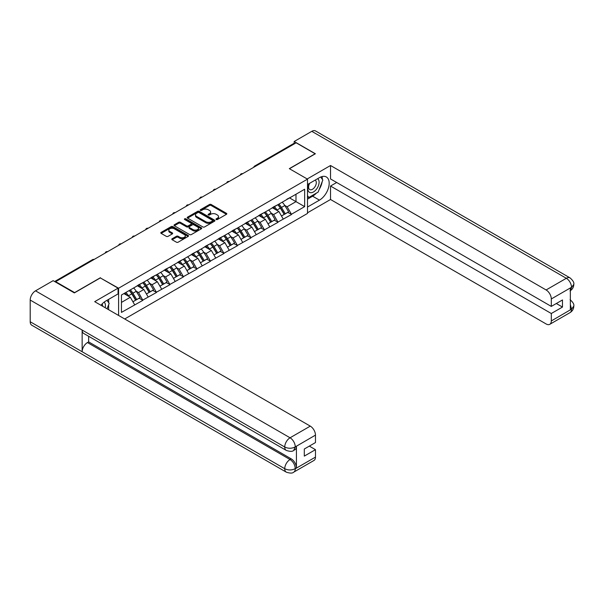 <?xml version="1.0" encoding="UTF-8"?>
<svg xmlns="http://www.w3.org/2000/svg" width="604" height="604" viewBox="0 0 604 604"><rect width="100%" height="100%" fill="white"/><g stroke="black" fill="none" stroke-linecap="round" stroke-linejoin="round"><path stroke-width="0.91" d="M216.232 219.524A0.838 0.483 0 0 0 217.425 219.524L226.455 214.307A1.2 0.695 0 0 0 226.802 213.816A1.2 0.695 0 0 0 226.455 213.325L211.158 204.499A1.2 0.695 0 0 0 209.46 204.499L200.43 209.709A0.838 0.483 0 0 0 201.615 210.396L202.785 209.724A3.843 2.22 0 0 1 208.221 209.724L209.497 210.456A3.843 2.22 0 0 1 210.622 212.027A3.843 2.22 0 0 1 209.497 213.597L208.327 214.277A0.838 0.483 0 0 0 209.52 214.964L210.69 214.284A3.843 2.22 0 0 1 216.126 214.284L217.402 215.024A3.843 2.22 0 0 1 218.527 216.594A3.843 2.22 0 0 1 217.402 218.165L216.232 218.837A0.838 0.483 0 0 0 216.232 219.524L216.232 218.837M172.148 238.746A1.2 0.695 0 0 0 171.8 239.237A1.2 0.695 0 0 0 172.148 239.728L176.444 242.204A1.2 0.695 0 0 0 178.142 242.204L188.169 236.413A1.2 0.695 0 0 0 188.523 235.922A1.2 0.695 0 0 0 188.169 235.432L172.872 226.598A1.2 0.695 0 0 0 171.174 226.598L161.147 232.389A1.2 0.695 0 0 0 160.792 232.88A1.2 0.695 0 0 0 161.147 233.371L166.327 236.36A1.2 0.695 0 0 0 168.025 236.36L172.321 233.884A1.2 0.695 0 0 0 172.668 233.393A1.2 0.695 0 0 0 172.321 232.902L169.747 231.423A3.216 1.857 0 0 1 168.81 230.109A3.216 1.857 0 0 1 170.789 228.395A3.216 1.857 0 0 1 174.299 228.795L184.363 234.609A3.216 1.857 0 0 1 185.307 235.922A3.216 1.857 0 0 1 183.322 237.636A3.216 1.857 0 0 1 179.818 237.236L178.142 236.262A1.2 0.695 0 0 0 176.444 236.262L172.148 238.746L172.148 239.728M100.415 277.712L74.617 292.608L55.651 281.66L296.164 142.808L315.122 153.756L289.324 168.652L307.504 179.146L118.595 288.214L100.415 277.968M202.868 226.945A1.2 0.695 0 0 0 204.567 226.945L214.601 221.155A1.2 0.695 0 0 0 214.948 220.664A1.2 0.695 0 0 0 214.601 220.173L199.305 211.34A1.2 0.695 0 0 0 197.599 211.34L187.572 217.13A1.2 0.695 0 0 0 187.225 217.621A1.2 0.695 0 0 0 187.572 218.112L202.868 226.945M184.975 219.705A0.838 0.483 0 0 1 185.828 219.826L185.828 218.822L201.381 227.799A1.2 0.695 0 0 1 201.736 228.289A1.2 0.695 0 0 1 201.381 228.78L191.355 234.571A1.2 0.695 0 0 1 189.656 234.571L174.36 225.745L178.648 223.284L178.648 222.28L174.36 224.763A1.2 0.695 0 0 0 174.005 225.254A1.2 0.695 0 0 0 174.36 225.745L174.36 224.763M178.648 223.284A1.2 0.695 0 0 1 180.347 223.284L180.347 222.28A1.2 0.695 0 0 0 178.648 222.28M180.347 222.28L186.553 225.866A1.2 0.695 0 0 0 188.252 225.866L191.098 224.22A1.2 0.695 0 0 0 191.453 223.729A1.2 0.695 0 0 0 191.098 223.238L184.643 219.509A0.838 0.483 0 0 1 185.828 218.822M118.595 315.454L118.595 288.214M124.696 318.98L307.504 213.439L307.504 179.146M129.218 290.524A8.207 4.734 -120 0 1 132.027 293.808L135.847 300.12L139.184 298.195L142.876 300.331L138.55 292.532L136.149 291.151M142.876 300.331L121.449 312.404L121.449 295.009L304.65 189.241L304.65 206.636L291.445 214.261L287.119 206.764L284.718 205.375M277.78 204.756A8.207 4.734 -120 0 1 280.588 208.04L284.416 214.352L287.746 212.427L291.445 214.261M291.445 214.563L277.938 222.061L273.612 214.563L271.211 213.174M264.273 212.548A8.207 4.734 -120 0 1 267.081 215.832L270.909 222.144L274.239 220.226L277.938 222.061M277.938 222.355L264.431 229.852L260.105 222.355L257.704 220.973M250.766 220.347A8.207 4.734 -120 0 1 253.574 223.631L257.402 229.943L260.732 228.018L264.431 229.852M264.431 230.154L250.924 237.651L246.598 230.154L244.197 228.773M237.266 228.146A8.207 4.734 -120 0 1 240.075 231.43L243.895 237.742L247.225 235.817L250.924 237.651M250.924 237.953L237.417 245.451L233.091 237.953L230.69 236.572M223.759 235.945A8.207 4.734 -120 0 1 226.568 239.229L230.388 245.541L233.725 243.616L237.417 245.451M237.417 245.752L223.918 253.25L219.584 245.752L217.191 244.363M210.252 243.744A8.207 4.734 -120 0 1 213.061 247.028L216.881 253.34L220.218 251.415L223.918 253.25M223.918 253.552L210.411 261.049L206.077 253.552L203.684 252.162M196.745 251.536A8.207 4.734 -120 0 1 199.554 254.82L203.374 261.132L206.711 259.214L210.411 261.049M210.411 261.343L196.904 268.84L192.57 261.343L190.177 259.962M183.238 259.335A8.207 4.734 -120 0 1 186.047 262.619L189.875 268.931L193.204 267.006L196.904 268.84M196.904 269.142L183.397 276.64L179.071 269.142L176.67 267.761M169.732 267.134A8.207 4.734 -120 0 1 172.54 270.418L176.368 276.73L179.698 274.805L183.397 276.64M183.397 276.942L169.89 284.439L165.564 276.942L163.163 275.552M156.225 274.933A8.207 4.734 -120 0 1 159.033 278.218L162.861 284.529L166.191 282.604L169.89 284.439M169.89 284.741L156.383 292.238L152.057 284.741L149.656 283.351M142.725 282.732A8.207 4.734 -120 0 1 145.534 286.009L149.354 292.328L152.684 290.403L156.383 292.238M156.383 292.532L142.876 300.037M138.293 284.99L142.876 282.642M138.55 292.532L143.835 289.49L137.168 285.639M148.161 296.987L143.835 289.49M151.793 277.191L156.383 274.843M152.057 284.741L157.334 281.691L150.668 277.84M161.668 289.188L157.334 281.691M165.3 269.392L169.89 267.043M165.564 276.942L170.841 273.891L164.175 270.041M175.175 281.388L170.841 273.891M178.807 261.592L183.397 259.244M179.071 269.142L184.348 266.092L177.682 262.242M188.674 273.589L184.348 266.092M192.314 253.801L196.904 251.445M192.57 261.343L197.855 258.293L191.189 254.45M202.181 265.798L197.855 258.293M205.821 246.002L210.411 243.654M206.077 253.552L211.362 250.501L204.696 246.651M215.688 257.999L211.362 250.501M219.328 238.203L223.918 235.854M219.584 245.752L224.869 242.702L218.203 238.852M229.195 250.199L224.869 242.702M232.834 230.403L237.417 228.055M233.091 237.953L238.376 234.903L231.709 231.053M242.702 242.4L238.376 234.903M246.341 222.604L250.924 220.256M246.598 230.154L251.876 227.104L245.209 223.261M256.209 234.601L251.876 227.104M259.841 214.813L264.431 212.457M260.105 222.355L265.382 219.312L258.716 215.462M269.716 226.81L265.382 219.312M273.348 207.013L277.938 204.665M273.612 214.563L278.889 211.513L272.223 207.663M283.216 219.01L278.889 211.513M294.865 143.556L255.643 166.198M255.092 166.523A1.835 1.057 120 0 1 255.56 166.153A1.835 1.057 60 0 0 254.639 166.062L293.861 143.42A1.835 1.057 60 0 1 294.775 143.51M286.855 199.214L291.445 196.866M287.119 206.764L295.99 201.638L295.99 194.239L304.65 189.241M289.58 197.938L304.65 206.636M55.651 281.66L55.651 282.113M121.449 302.408L130.328 297.281L123.918 293.582M134.654 304.778L130.328 297.281M280.399 208.184L280.83 208.433M266.892 215.983L267.323 216.232M253.386 223.782L253.816 224.024M239.879 231.574L240.309 231.823M226.379 239.373L226.802 239.622M212.872 247.172L213.303 247.421M199.365 254.971L199.796 255.22M185.858 262.77L186.289 263.012M172.351 270.562L172.782 270.811M158.844 278.361L159.275 278.61M145.338 286.16L145.768 286.409M131.838 293.959L132.261 294.201M216.572 219.645L217.402 219.161A3.843 2.22 0 0 0 218.527 217.591L218.527 216.594M210.622 212.027L210.622 213.031A3.843 2.22 0 0 1 209.497 214.601L208.667 215.077M226.44 214.322L211.158 205.496A1.2 0.695 0 0 0 209.46 205.496L200.762 210.517M214.579 221.162L199.305 212.344A1.2 0.695 0 0 0 197.599 212.344L187.587 218.119L187.572 217.13M212.472 221.004A0.838 0.483 0 0 0 212.472 220.317L199.048 212.57A0.838 0.483 0 0 0 197.855 212.57L196.625 213.28A3.843 2.22 0 0 0 195.5 214.85A3.843 2.22 0 0 0 196.625 216.421L205.805 221.721A3.843 2.22 0 0 0 211.241 221.721L212.472 221.004L212.472 222.008A0.838 0.483 0 0 0 212.721 221.66L212.721 220.664M195.5 214.85L195.5 215.847A3.843 2.22 0 0 0 196.625 217.417L196.625 216.421M212.472 222.008L211.241 222.717A3.843 2.22 0 0 1 205.805 222.717L196.625 217.417M180.347 223.284L186.553 226.862A1.2 0.695 0 0 0 188.252 226.862L191.098 225.224A1.2 0.695 0 0 0 191.453 224.733L191.453 223.729M185.828 219.826L201.366 228.795M192.993 229.58A3.216 1.857 0 0 0 196.496 229.981A3.216 1.857 0 0 0 198.482 228.267A3.216 1.857 0 0 0 197.538 226.953L193.99 224.907A1.2 0.695 0 0 0 192.291 224.907L189.445 226.553A1.2 0.695 0 0 0 189.09 227.044A1.2 0.695 0 0 0 189.445 227.534L192.993 229.58L192.993 230.577A3.216 1.857 0 0 0 196.496 230.985A3.216 1.857 0 0 0 198.482 229.271L198.482 228.267M189.09 227.044L189.09 228.04A1.2 0.695 0 0 0 189.445 228.531L189.445 227.534M192.993 230.577L189.445 228.531M185.307 235.922L185.307 236.919A3.216 1.857 0 0 1 183.322 238.64A3.216 1.857 0 0 1 179.818 238.233L178.142 237.266A1.2 0.695 0 0 0 176.444 237.266L172.163 239.735M168.81 230.109L168.81 231.106A3.216 1.857 0 0 0 169.747 232.419L169.747 231.423M172.306 233.899L169.747 232.419M188.154 236.421L172.872 227.602A1.2 0.695 0 0 0 171.174 227.602L161.162 233.378L161.147 232.389M282.174 202.219A10.042 5.798 60 0 1 284.809 205.526L281.472 207.451A10.042 5.798 -120 0 0 278.844 204.144M281.472 207.451L285.299 213.763L288.629 211.838L284.809 205.526M284.416 214.352L285.299 213.763M287.746 212.427L288.629 211.838M273.106 207.157A8.207 4.734 60 0 1 275.364 209.475M274.382 206.711A10.042 5.798 60 0 1 277.017 210.026L277.395 210.645M281.502 216.028L284.174 214.412L280.347 208.101A10.042 5.798 -120 0 0 277.719 204.794M284.174 214.412L281.464 215.975M268.667 210.011A10.042 5.798 60 0 1 271.302 213.325L267.965 215.251A10.042 5.798 -120 0 0 265.337 211.936M267.965 215.251L271.792 221.562L275.122 219.637L271.302 213.325M270.909 222.144L271.792 221.562M274.239 220.226L275.122 219.637M259.599 214.956A8.207 4.734 60 0 1 261.857 217.274M260.875 214.511A10.042 5.798 60 0 1 263.51 217.817L263.888 218.444M267.995 223.827L270.668 222.212L266.84 215.9A10.042 5.798 -120 0 0 264.212 212.585M270.668 222.212L267.965 223.774M255.167 217.81A10.042 5.798 60 0 1 257.795 221.117L254.465 223.042A10.042 5.798 -120 0 0 251.83 219.735M254.465 223.042L258.286 229.354L261.615 227.436L257.795 221.117M257.402 229.943L258.286 229.354M260.732 228.018L261.615 227.436M246.092 222.748A8.207 4.734 60 0 1 248.357 225.073M247.376 222.31A10.042 5.798 60 0 1 250.003 225.617L250.381 226.243M254.488 231.626L257.161 230.003L253.34 223.691A10.042 5.798 -120 0 0 250.705 220.384M257.161 230.003L254.458 231.566M241.66 225.609A10.042 5.798 60 0 1 244.288 228.916L240.958 230.841A10.042 5.798 -120 0 0 238.323 227.534M240.958 230.841L244.779 237.153L248.116 235.228L244.288 228.916M243.895 237.742L244.779 237.153M247.225 235.817L248.116 235.228M232.585 230.547A8.207 4.734 60 0 1 234.85 232.872M233.869 230.109A10.042 5.798 60 0 1 236.496 233.416L236.874 234.042M240.981 239.426L243.654 237.802L239.833 231.491A10.042 5.798 -120 0 0 237.198 228.184M243.654 237.802L240.951 239.365M228.153 233.408A10.042 5.798 60 0 1 230.781 236.715L227.451 238.64A10.042 5.798 -120 0 0 224.816 235.333M227.451 238.64L231.272 244.952L234.609 243.027L230.781 236.715M230.388 245.541L231.272 244.952M233.725 243.616L234.609 243.027M219.078 238.346A8.207 4.734 60 0 1 221.343 240.664M220.362 237.908A10.042 5.798 60 0 1 222.989 241.215L223.367 241.834M227.474 247.225L230.147 245.602L226.326 239.29A10.042 5.798 -120 0 0 223.691 235.983M230.147 245.602L227.444 247.164M214.647 241.207A10.042 5.798 60 0 1 217.274 244.514L213.944 246.44A10.042 5.798 -120 0 0 211.317 243.125M213.944 246.44L217.765 252.751L221.102 250.826L217.274 244.514M216.881 253.34L217.765 252.751M220.218 251.415L221.102 250.826M205.571 246.145A8.207 4.734 60 0 1 207.836 248.463M206.855 245.7A10.042 5.798 60 0 1 209.482 249.014L209.86 249.633M213.967 255.016L216.64 253.401L212.819 247.089A10.042 5.798 -120 0 0 210.184 243.782M216.64 253.401L213.937 254.963M309.293 183.51A7.958 4.598 120 0 0 310.667 192.699A7.958 4.598 120 0 0 317.855 187.006A7.958 4.598 120 0 0 317.659 178.678M309.746 183.246A5.451 3.148 120 0 0 309.731 189.573A5.451 3.148 120 0 0 310.524 189.815A5.451 3.148 120 0 0 315.507 185.798A5.451 3.148 120 0 0 315.175 180.135A5.451 3.148 120 0 0 315.16 180.128M320.694 177.017L322.823 180.045L318.149 192.095L308.803 197.493L307.504 195.643M307.504 196.738L308.803 197.493M106.983 300.316L109.158 303.412L107.067 308.795M105.164 307.7A7.958 4.598 120 0 0 104.115 302.136M102.627 306.236A5.451 3.148 120 0 0 102.068 304.001M316.428 193.084A13.771 7.95 120 0 1 312.615 196.194L319.448 200.143A13.771 7.95 120 0 0 328.448 188.003A13.771 7.95 120 0 0 326.341 176.964A13.771 7.95 120 0 0 319.448 177.644L307.504 184.545M319.448 200.143L307.504 207.036M307.504 212.789L330.531 199.494L330.531 186.047L551.301 313.506L551.301 320.951L571.641 309.105L570.35 309.709L570.35 288.214L571.52 287.285L551.301 298.957A7.346 4.243 -120 0 0 546.107 289.958L566.326 278.293L311.792 131.332L294.171 141.51L315.386 153.756L289.452 168.727M336.677 182.499L330.531 186.047M556.322 303.51L562.475 307.058L562.475 299.962L551.301 306.409L330.531 178.943L330.531 165.504L546.107 289.958M307.202 178.973L330.531 165.504M330.531 199.494L546.107 323.948A7.346 4.243 -120 0 0 549.783 324.318A7.346 4.243 -120 0 0 551.301 320.951M311.792 131.332A7.527 4.349 -60 0 1 315.552 130.962L570.085 277.916A7.527 4.349 -60 0 0 566.326 278.293A7.346 4.243 60 0 1 571.52 287.285M294.171 143.329L294.171 141.51M551.301 306.409L551.301 298.957M562.475 307.058L551.301 313.506M319.161 189.482A13.771 7.95 120 0 0 322.128 181.842M322.355 179.373A13.771 7.95 120 0 0 322.007 176.564M312.615 196.194L307.504 199.139M307.504 197.538L308.199 197.138M570.35 304.567L571.52 309.029M570.085 299.659C573.045 302.317 574.283 304.439 573.8 306.032L571.656 309.097M570.085 277.916C573.037 280.55 574.276 282.695 573.8 284.341L571.648 287.361M286.296 450.41A7.527 4.349 -60 0 1 284.733 447.013C288.199 448.674 291.664 448.659 295.114 446.968L293.733 450.403C292.502 451.649 290.018 451.656 286.296 450.41L83.707 333.446A7.527 4.349 -60 0 1 82.144 330.048L30.2 300.06A7.527 4.349 -60 0 1 35.523 290.834L53.144 280.664L74.352 292.91L100.324 277.916L118.074 288.161L118.074 293.906L105.783 301.011A13.771 7.95 120 0 0 100.959 305.269M118.074 288.161L94.7 301.66L310.275 426.122A7.346 4.243 60 0 1 315.469 435.114L315.469 442.566L304.303 449.014L304.303 456.111L315.469 449.663L315.469 457.107A7.346 4.243 60 0 1 313.944 460.474L293.733 472.147A7.346 4.243 -120 0 0 295.25 468.779L315.469 457.107M108.335 309.527L111.234 311.203M108.637 309.354L108.637 304.741M108.637 302.672L108.637 299.358M293.733 472.147C292.555 473.385 290.079 473.393 286.296 472.154L31.763 325.201A7.527 4.349 -60 0 1 30.2 321.751L82.144 351.739A7.527 4.349 -60 0 1 87.467 342.574L290.056 459.531L291.226 458.859A7.346 4.243 60 0 1 296.421 467.858L296.421 446.364A7.346 4.243 60 0 1 294.903 449.723L293.733 450.403M30.2 300.06L30.2 321.751M35.523 290.834L290.056 437.787A7.527 4.349 -60 0 0 284.733 447.013L82.144 330.048L82.144 351.739L284.733 468.704C288.191 470.373 291.656 470.373 295.122 468.704L295.25 468.779M315.469 449.663L309.323 446.114M88.637 336.292L88.637 341.894L291.226 458.859M88.637 341.894L87.467 342.574M201.14 248.999A10.042 5.798 60 0 1 203.774 252.313L200.437 254.231A10.042 5.798 -120 0 0 197.81 250.924M200.437 254.231L204.265 260.55L207.595 258.625L203.774 252.313M203.374 261.132L204.265 260.55M206.711 259.214L207.595 258.625M192.064 253.937A8.207 4.734 60 0 1 194.329 256.262M193.348 253.499A10.042 5.798 60 0 1 195.983 256.806L196.36 257.432M200.468 262.816L203.133 261.2L199.312 254.888A10.042 5.798 -120 0 0 196.685 251.574M203.133 261.2L200.43 262.755M187.633 256.798A10.042 5.798 60 0 1 190.268 260.105L186.93 262.03A10.042 5.798 -120 0 0 184.303 258.723M186.93 262.03L190.758 268.342L194.088 266.417L190.268 260.105M189.875 268.931L190.758 268.342M193.204 267.006L194.088 266.417M178.558 261.736A8.207 4.734 60 0 1 180.822 264.061M179.841 261.298A10.042 5.798 60 0 1 182.476 264.605L182.853 265.231M186.961 270.615L189.633 268.991L185.805 262.68A10.042 5.798 -120 0 0 183.178 259.373M189.633 268.991L186.923 270.554M174.126 264.597A10.042 5.798 60 0 1 176.761 267.904L173.423 269.829A10.042 5.798 -120 0 0 170.796 266.523M173.423 269.829L177.251 276.141L180.581 274.216L176.761 267.904M176.368 276.73L177.251 276.141M179.698 274.805L180.581 274.216M165.058 269.535A8.207 4.734 60 0 1 167.316 271.853M166.334 269.097A10.042 5.798 60 0 1 168.969 272.404L169.347 273.023M173.454 278.414L176.126 276.791L172.299 270.479A10.042 5.798 -120 0 0 169.671 267.172M176.126 276.791L173.416 278.353M160.626 272.396A10.042 5.798 60 0 1 163.254 275.703L159.924 277.629A10.042 5.798 -120 0 0 157.289 274.322M159.924 277.629L163.744 283.94L167.074 282.015L163.254 275.703M162.861 284.529L163.744 283.94M166.191 282.604L167.074 282.015M151.551 277.334A8.207 4.734 60 0 1 153.809 279.652M152.835 276.896A10.042 5.798 60 0 1 155.462 280.203L155.84 280.822M159.947 286.213L162.619 284.59L158.792 278.278A10.042 5.798 -120 0 0 156.164 274.971M162.619 284.59L159.917 286.153M147.119 280.196A10.042 5.798 60 0 1 149.747 283.502L146.417 285.428A10.042 5.798 -120 0 0 143.782 282.113M146.417 285.428L150.237 291.74L153.575 289.814L149.747 283.502M149.354 292.328L150.237 291.74M152.684 290.403L153.575 289.814M138.044 285.133A8.207 4.734 60 0 1 140.309 287.451M139.328 284.688A10.042 5.798 60 0 1 141.955 288.002L142.333 288.621M146.44 294.005L149.113 292.389L145.292 286.077A10.042 5.798 -120 0 0 142.657 282.763M149.113 292.389L146.41 293.952M133.612 287.987A10.042 5.798 60 0 1 136.24 291.302L132.91 293.219A10.042 5.798 -120 0 0 130.275 289.912M132.91 293.219L136.731 299.539L140.068 297.613L136.24 291.302M135.847 300.12L136.731 299.539M139.184 298.195L140.068 297.613M124.756 293.099A8.207 4.734 60 0 1 126.802 295.25M125.821 292.487A10.042 5.798 60 0 1 128.448 295.794L128.826 296.421M132.933 301.804L135.606 300.188L131.785 293.876A10.042 5.798 -120 0 0 129.15 290.562M135.606 300.188L132.903 301.743M93.575 259.773L55.175 281.841M93.952 259.554A1.835 1.057 -60 0 0 93.484 259.72A1.835 1.057 -120 0 0 92.571 259.629L54.639 281.532M241.585 174.314A1.835 1.057 120 0 1 242.053 173.944A1.835 1.057 -60 0 1 242.521 173.778M228.078 182.114A1.835 1.057 120 0 1 228.546 181.744A1.835 1.057 -60 0 1 229.014 181.578M214.571 189.913A1.835 1.057 120 0 1 215.039 189.543A1.835 1.057 -60 0 1 215.507 189.377M201.072 197.712A1.835 1.057 120 0 1 201.532 197.342A1.835 1.057 -60 0 1 202 197.168M187.565 205.503A1.835 1.057 120 0 1 188.025 205.141A1.835 1.057 -60 0 1 188.493 204.967M174.058 213.303A1.835 1.057 120 0 1 174.526 212.933A1.835 1.057 -60 0 1 174.986 212.767M160.551 221.102A1.835 1.057 120 0 1 161.019 220.732A1.835 1.057 -60 0 1 161.479 220.566M147.044 228.901A1.835 1.057 120 0 1 147.512 228.531A1.835 1.057 -60 0 1 147.98 228.365M133.537 236.7A1.835 1.057 120 0 1 134.005 236.33A1.835 1.057 -60 0 1 134.473 236.156M120.03 244.492A1.835 1.057 120 0 1 120.498 244.129A1.835 1.057 -60 0 1 120.966 243.956M106.53 252.291A1.835 1.057 120 0 1 106.991 251.921A1.835 1.057 -60 0 1 107.459 251.755M217.402 219.161L217.402 218.165M208.327 214.964L208.327 214.277M209.497 214.601L209.497 213.597M200.43 210.396L200.43 209.709M209.46 205.496L209.46 204.499M211.158 205.496L211.158 204.499M226.455 214.307L226.455 213.325M197.599 212.344L197.599 211.34M199.305 212.344L199.305 211.34M214.601 221.155L214.601 220.173M205.805 222.717L205.805 221.721M211.241 222.717L211.241 221.721M186.553 226.862L186.553 225.866M188.252 226.862L188.252 225.866M191.098 225.224L191.098 224.22M201.381 228.78L201.381 227.799M176.444 237.266L176.444 236.262M178.142 237.266L178.142 236.262M179.818 238.233L179.818 237.236M172.321 233.884L172.321 232.902M171.174 227.602L171.174 226.598M172.872 227.602L172.872 226.598M188.169 236.413L188.169 235.432M280.347 208.101L277.017 210.026M266.84 215.9L263.51 217.817M253.34 223.691L250.003 225.617M239.833 231.491L236.496 233.416M226.326 239.29L222.989 241.215M212.819 247.089L209.482 249.014M573.8 306.054C573.717 308.938 572.449 311.136 569.995 312.646A7.346 4.243 -120 0 0 571.52 309.278M570.35 290.652L571.52 287.534M296.421 467.858L295.13 468.704M315.469 435.114L295.13 446.968M295.25 447.036L296.421 446.364M295.25 446.786A7.346 4.243 60 0 0 290.056 437.787L310.275 426.122M286.296 472.154A7.527 4.349 -60 0 1 284.733 468.704A7.527 4.349 -60 0 1 290.056 459.531C293.189 461.63 294.918 464.627 295.25 468.53M199.312 254.888L195.983 256.806M185.805 262.68L182.476 264.605M172.299 270.479L168.969 272.404M158.792 278.278L155.462 280.203M145.292 286.077L141.955 288.002M131.785 293.876L128.448 295.794M254.639 166.062A1.835 1.835 0 0 0 253.756 167.293M242.642 173.71A1.835 1.835 0 0 0 240.249 175.084M229.135 181.502A1.835 1.835 0 0 0 226.749 182.884M215.628 189.301A1.835 1.835 0 0 0 213.242 190.683M202.121 197.1A1.835 1.835 0 0 0 199.735 198.482M188.614 204.899A1.835 1.835 0 0 0 186.228 206.281M175.115 212.699A1.835 1.835 0 0 0 172.721 214.073M161.608 220.49A1.835 1.835 0 0 0 159.214 221.872M148.101 228.289A1.835 1.835 0 0 0 145.707 229.671M134.594 236.088A1.835 1.835 0 0 0 132.201 237.47M121.087 243.888A1.835 1.835 0 0 0 118.701 245.262M107.58 251.687A1.835 1.835 0 0 0 105.194 253.061M94.073 259.478A1.835 1.835 0 0 0 92.571 259.629M549.783 324.318L569.995 312.646M573.8 284.363C573.702 287.217 572.433 289.399 569.995 290.901"/></g></svg>
